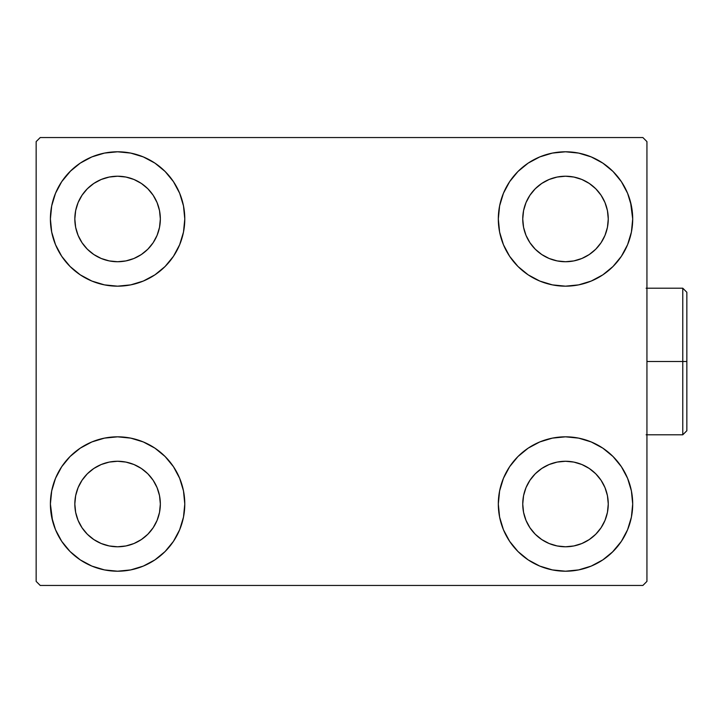 <?xml version="1.0" encoding="UTF-8"?>
<svg xmlns="http://www.w3.org/2000/svg" width="723" height="723" viewBox="0 0 723 723"><rect width="100%" height="100%" fill="white"/><g stroke="black" fill="none" stroke-linecap="round" stroke-linejoin="round"><path stroke-width="1.08" d="M52.544 520.849L50.402 504.021A67.185 67.185 0 0 1 117.587 436.828A67.185 67.185 0 0 1 184.781 504.021L183.488 517.126L179.666 529.733L173.457 541.346L165.097 551.532L154.921 559.882L143.299 566.091L130.7 569.914L117.587 571.206L104.483 569.914L91.875 566.091L80.262 559.882L70.077 551.532L61.726 541.346L55.517 529.733L51.695 517.126L50.402 504.021L51.695 490.908L55.517 478.31L61.726 466.687L70.077 456.511L80.262 448.152L91.875 441.943L104.483 438.12L117.587 436.828L130.7 438.12L143.299 441.943L154.921 448.152L165.097 456.511L173.457 466.687L179.666 478.31L183.488 490.908L184.781 504.021A67.185 67.185 0 0 1 117.587 571.206A67.185 67.185 0 0 1 50.402 504.021L51.695 490.908M630.546 202.151L632.697 218.979A67.185 67.185 0 0 1 565.503 286.172A67.185 67.185 0 0 1 498.319 218.979A67.185 67.185 0 0 1 565.503 151.794A67.185 67.185 0 0 1 632.697 218.979L631.405 232.092L627.582 244.69L621.373 256.313L613.014 266.489L602.828 274.848L591.215 281.057L578.617 284.88L565.503 286.172L552.399 284.88L539.792 281.057L528.179 274.848L517.993 266.489L509.643 256.313L503.434 244.69L499.611 232.092L498.319 218.979L499.611 205.874L503.434 193.267L509.643 181.654L517.993 171.468L528.179 163.118L539.792 156.909L552.399 153.086L565.503 151.794L578.617 153.086L591.215 156.909L602.828 163.118L613.014 171.468L621.373 181.654L627.582 193.267L631.405 205.874L632.697 218.979L631.405 232.092M631.405 490.908L632.697 504.021A67.185 67.185 0 0 1 565.503 571.206A67.185 67.185 0 0 1 498.319 504.021A67.185 67.185 0 0 1 565.503 436.828A67.185 67.185 0 0 1 632.697 504.021L631.405 517.126L627.582 529.733L621.373 541.346L613.014 551.532L602.828 559.882L591.215 566.091L578.617 569.914L565.503 571.206L552.399 569.914L539.792 566.091L528.179 559.882L517.993 551.532L509.643 541.346L503.434 529.733L499.611 517.126L498.319 504.021L499.611 490.908L503.434 478.31L509.643 466.687L517.993 456.511L528.179 448.152L539.792 441.943L552.399 438.12L565.503 436.828L578.617 438.12L591.215 441.943L602.828 448.152L613.014 456.511L621.373 466.687L627.582 478.31L631.405 490.908L632.697 504.021L631.405 517.126M51.695 232.092L50.402 218.979A67.185 67.185 0 0 1 117.587 151.794A67.185 67.185 0 0 1 184.781 218.979L183.488 232.092L179.666 244.69L173.457 256.313L165.097 266.489L154.921 274.848L143.299 281.057L130.7 284.88L117.587 286.172L104.483 284.88L91.875 281.057L80.262 274.848L70.077 266.489L61.726 256.313L55.517 244.69L51.695 232.092L50.402 218.979L51.695 205.874L55.517 193.267L61.726 181.654L70.077 171.468L80.262 163.118L91.875 156.909L104.483 153.086L117.587 151.794L130.7 153.086L143.299 156.909L154.921 163.118L165.097 171.468L173.457 181.654L179.666 193.267L183.488 205.874L184.781 218.979A67.185 67.185 0 0 1 117.587 286.172A67.185 67.185 0 0 1 50.402 218.979L51.695 205.874M82.042 242.738L87.356 249.218L82.042 242.738L78.084 235.346L75.653 227.32L74.831 218.979A42.756 42.756 0 0 1 117.587 176.222A42.756 42.756 0 0 1 160.343 218.979A42.756 42.756 0 0 1 117.587 261.735A42.756 42.756 0 0 1 74.831 218.979L75.653 210.637L78.084 202.621L75.653 210.637M529.959 527.772L535.273 534.252L529.959 527.772L526.001 520.379L523.569 512.363L522.747 504.021A42.756 42.756 0 0 1 565.503 461.265A42.756 42.756 0 0 1 608.26 504.021A42.756 42.756 0 0 1 565.503 546.778A42.756 42.756 0 0 1 522.747 504.021L523.569 495.68L526.001 487.654L523.569 495.68M529.959 242.738L535.273 249.218L529.959 242.738L526.001 235.346L523.569 227.32L522.747 218.979A42.756 42.756 0 0 1 565.503 176.222A42.756 42.756 0 0 1 608.26 218.979A42.756 42.756 0 0 1 565.503 261.735A42.756 42.756 0 0 1 522.747 218.979L523.569 210.637L526.001 202.621L523.569 210.637M82.042 527.772L87.356 534.252L82.042 527.772L78.084 520.379L75.653 512.363L74.831 504.021A42.756 42.756 0 0 1 117.587 461.265A42.756 42.756 0 0 1 160.343 504.021A42.756 42.756 0 0 1 117.587 546.778A42.756 42.756 0 0 1 74.831 504.021L75.653 495.68L78.084 487.654L75.653 495.68M642.874 137.542L40.226 137.542L36.15 141.618L36.15 581.382L40.226 585.458L642.874 585.458L646.94 581.382L646.94 141.618L642.874 137.542L40.226 137.542L36.15 141.618L36.15 581.382L40.226 585.458L642.874 585.458L646.94 581.382L646.94 141.618L642.874 137.542M70.077 456.511L80.262 448.152M165.097 551.532L154.921 559.882L145.784 565.006M517.993 171.468L528.179 163.118L537.306 157.994M613.014 266.489L602.828 274.848M602.828 448.152L613.014 456.511M80.262 274.848L70.077 266.489M61.726 181.654L70.791 170.773M154.921 163.118L165.097 171.468M87.356 249.218L93.836 254.532L87.356 249.218M101.229 258.482L109.245 260.913L101.229 258.482L93.836 254.532M141.347 254.532L147.826 249.218L153.14 242.738L147.826 249.218L141.347 254.532L133.954 258.482L125.929 260.913L117.587 261.735L109.245 260.913M157.09 235.346L159.521 227.32L157.09 235.346L153.14 242.738M153.14 195.228L147.826 188.748L141.347 183.434L147.826 188.748L153.14 195.228L157.09 202.621L159.521 210.637L160.343 218.979L159.521 227.32M133.954 179.476L125.929 177.045L133.954 179.476L141.347 183.434M93.836 183.434L87.356 188.748L82.042 195.228L87.356 188.748L93.836 183.434L101.229 179.476L109.245 177.045L117.587 176.222L125.929 177.045M621.373 541.346L612.309 552.227M528.179 559.882L517.993 551.532M535.273 534.252L541.753 539.566L535.273 534.252M549.146 543.524L557.162 545.955L549.146 543.524L541.753 539.566M589.263 539.566L595.734 534.252L601.057 527.772L595.734 534.252L589.263 539.566L581.87 543.524L573.845 545.955L565.503 546.778L557.162 545.955M605.006 520.379L607.437 512.363L605.006 520.379L601.057 527.772M601.057 480.262L595.734 473.782L589.263 468.468L595.734 473.782L601.057 480.262L605.006 487.654L607.437 495.68L608.26 504.021L607.437 512.363M581.87 464.518L573.845 462.087L581.87 464.518L589.263 468.468M541.753 468.468L535.273 473.782L529.959 480.262L535.273 473.782L541.753 468.468L549.146 464.518L557.162 462.087L565.503 461.265L573.845 462.087M621.373 181.654L614.496 172.996M535.273 249.218L541.753 254.532L535.273 249.218M549.146 258.482L557.162 260.913L549.146 258.482L541.753 254.532M589.263 254.532L595.734 249.218L601.057 242.738L595.734 249.218L589.263 254.532L581.87 258.482L573.845 260.913L565.503 261.735L557.162 260.913M605.006 235.346L607.437 227.32L605.006 235.346L601.057 242.738M601.057 195.228L595.734 188.748L589.263 183.434L595.734 188.748L601.057 195.228L605.006 202.621L607.437 210.637L608.26 218.979L607.437 227.32M581.87 179.476L573.845 177.045L581.87 179.476L589.263 183.434M541.753 183.434L535.273 188.748L529.959 195.228L535.273 188.748L541.753 183.434L549.146 179.476L557.162 177.045L565.503 176.222L573.845 177.045M61.726 541.346L68.604 550.004M87.356 534.252L93.836 539.566L87.356 534.252M101.229 543.524L109.245 545.955L101.229 543.524L93.836 539.566M141.347 539.566L147.826 534.252L153.14 527.772L147.826 534.252L141.347 539.566L133.954 543.524L125.929 545.955L117.587 546.778L109.245 545.955M157.09 520.379L159.521 512.363L157.09 520.379L153.14 527.772M153.14 480.262L147.826 473.782L141.347 468.468L147.826 473.782L153.14 480.262L157.09 487.654L159.521 495.68L160.343 504.021L159.521 512.363M133.954 464.518L125.929 462.087L133.954 464.518L141.347 468.468M93.836 468.468L87.356 473.782L82.042 480.262L87.356 473.782L93.836 468.468L101.229 464.518L109.245 462.087L117.587 461.265L125.929 462.087M80.262 163.118L78.455 164.374M70.077 171.468L68.604 172.996M78.084 202.621L82.042 195.228M602.828 559.882L604.645 558.626M613.014 551.532L614.496 550.004M526.001 487.654L529.959 480.262M613.014 171.468L612.309 170.773M503.434 193.267L501.879 197.388M621.373 256.313L622.611 254.388M526.001 202.621L529.959 195.228M61.726 466.687L60.488 468.612M70.077 551.532L70.791 552.227M179.666 529.733L181.211 525.612M78.084 487.654L82.042 480.262M682.774 361.5L682.774 434.794L682.774 361.5L646.94 361.5L682.774 361.5L682.774 288.206L682.774 361.5L686.85 361.5L682.774 361.5M686.85 430.727L686.85 361.5L686.85 430.727L682.774 434.794L646.127 434.794M686.85 292.273L686.85 361.5L686.85 292.273L682.774 288.206L646.127 288.206"/></g></svg>
